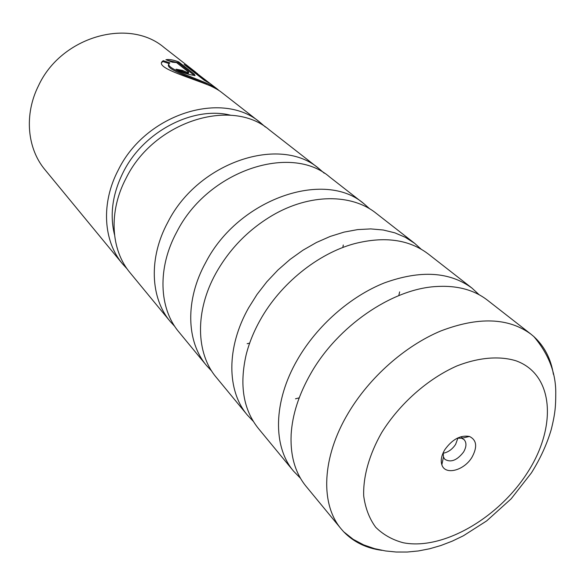 <?xml version="1.0" encoding="UTF-8"?>
<svg xmlns="http://www.w3.org/2000/svg" width="585" height="585" viewBox="0 0 585 585"><rect width="100%" height="100%" fill="white"/><g stroke="black" fill="none" stroke-linecap="round" stroke-linejoin="round"><path stroke-width="0.88" d="M479.181 294.76L471.963 288.091C449.594 271.645 420.425 269.904 384.44 282.884C350.335 296.434 317.033 325.691 297.546 359.483C273.049 401.478 272.69 446.699 293.611 471.203L300.463 478.245M421.09 249.137L414.677 243.36L405.361 237.327L394.831 232.837L383.241 230L370.766 228.903L357.618 229.605L344.017 232.121L330.203 236.435L316.426 242.497L302.957 250.204L290.05 259.433L277.941 270.014L266.87 281.743L257.049 294.409L248.662 307.761C226.154 347.402 226.746 390.868 247.389 415.109L253.327 421.368M369.808 208.911L364.082 203.858C324.938 169.343 238.556 198.695 205.766 262.38C184.948 299.915 186.271 341.691 206.564 365.566L211.77 371.168M324.214 173.182L319.074 168.714C280.551 134.989 198.22 161.782 167.829 222.242C148.473 257.868 150.36 298.058 170.25 321.501L174.849 326.525M553.403 374.327C550.953 358.868 544.438 346.283 533.856 336.587L530.961 334.167C508.445 317.633 478.347 316.587 440.651 331.022C404.886 346.02 369.42 377.427 348.25 413.12C321.64 457.507 320.156 504.38 341.216 528.972L343.709 531.802C353.684 542.12 366.429 548.299 381.954 550.346M444.805 449.711C441.47 455.349 440.49 460.366 441.85 464.761C445.002 475.612 464.212 470.589 472.051 457.134C477.579 446.867 476.702 439.971 469.426 436.454C460.468 434.918 452.263 439.342 444.805 449.711M443.218 452.666L443.467 457.039L444.878 459.327C450.845 462.823 457.075 460.388 463.569 452.029C466.559 446.786 466.728 442.648 464.066 439.62L461.748 438.275L457.368 438.136M443.137 453.229C448.125 452.322 452.285 449.36 455.627 444.351L457.931 438.041M341.216 528.972L306.087 486.34C295.191 473.016 290.211 455.73 291.14 434.472C292.332 414.692 298.884 394.37 310.803 373.501C337.443 326.445 391.197 289.473 435.181 286.591C456.402 285.107 473.821 289.633 487.429 300.171L530.961 334.167M293.611 471.203L258.351 428.417C243.323 409.661 239.258 385.105 246.153 354.759C249.093 343.073 253.788 331.49 260.23 320.002C280.347 283.798 317.867 253.568 354.313 243.718C384.469 236.026 409.12 239.448 428.264 253.978L471.963 288.091M247.389 415.109L216.282 377.362C195.938 353.428 194.732 311.374 215.821 273.392L215.953 273.151C229.576 248.947 248.318 229.744 272.179 215.536C309.589 193.459 351.665 193.555 376.118 213.254L414.677 243.36M399.643 291.878L398.794 295.615M299.206 397.858L295.491 398.809M206.564 365.566L178.915 332.017C158.923 308.456 157.16 267.879 176.86 231.799C207.814 170.564 291.125 143.171 329.808 177.094L364.082 203.858M170.25 321.501L130.111 272.793C110.77 249.949 108.349 211.624 126.133 178.125C153.957 121.278 231.711 97.168 269.327 129.87L319.074 168.714M206.732 84.247C189.62 76.92 163.763 68.642 169.036 64.057M127.186 268.968L122.55 263.901C103.289 241.137 100.788 203.112 118.309 169.95C145.716 113.673 222.739 90.002 260.237 122.543L221.444 92.269C219.112 90.404 215.463 88.284 210.49 85.915C187.741 76.547 152.846 67.253 163.259 60.679L169.891 62.873C162.813 67.07 189.694 76.013 207.456 83.538C212.611 86.024 216.048 87.977 217.759 89.395L218.863 90.448M217.759 89.395L192.801 70.258L209.423 83.238L204.194 80.196L184.092 64.46L197.62 73.695M188.721 72.547L188.282 73.388L186.505 73.125L181.979 71.216L182.425 70.375L186.944 72.284L188.721 72.547L188.494 72.028L176.509 62.573L172.334 62.2L165.921 59.729C169.109 59.136 173.357 59.86 178.674 61.9L194.271 74.149L195.046 75.582L189.862 74.595C183.975 73.074 179.368 71.282 176.048 69.213L182.425 70.375M194.542 75.597L178.257 62.712L178.674 61.9M195.96 72.379L164.144 47.546C129.095 17.491 61.308 36.431 38.573 85.578C23.941 114.536 27.166 148.612 45.052 169.811L122.55 263.901M114.484 234.643C109.585 214.439 112.554 193.525 123.398 171.902C143.72 131.281 193.43 105.746 230.775 115.252M260.237 122.543L265.422 127.047M178.257 62.712L167.683 60.372M181.979 71.216L178.074 70.449M169.182 63.626L162.871 61.505L163.317 60.65M162.871 61.505L161.869 62.39M192.421 70.982L192.801 70.258M527.67 472.27C557.022 426.794 554.024 374.407 515.977 360.791C499.48 355.753 478.976 357.384 457.185 365.83C428.023 378.634 399.73 403.577 381.72 432.542C369.237 454.457 363.036 476.629 363.702 495.948C365.354 508.175 369.354 518.617 375.702 527.268C383.226 534.705 392.403 539.86 403.24 542.748C442.918 550.565 498.778 517.937 527.67 472.27M193.832 74.975L194.271 74.149M342.81 247.521L343.285 245.005M249.656 343.161L247.155 343.702M533.856 336.587C548.876 354.327 556.167 373.559 555.75 394.283C555.699 405.756 555.348 413.098 551.224 429.609C546.88 444.337 540.269 458.772 531.399 472.907L511.166 498.808L486.647 520.921L463.393 535.78L452.212 541.162L440.929 545.498L429.639 548.767L418.385 550.953L407.204 552.035L396.25 552.028L385.42 550.938L374.451 548.62L363.651 544.876L353.208 539.341L343.709 531.802M443.467 457.039L441.85 464.761M162.813 61.542L163.259 60.679M461.002 436.702L462.479 438.106M461.748 438.275L469.426 436.454"/></g></svg>

